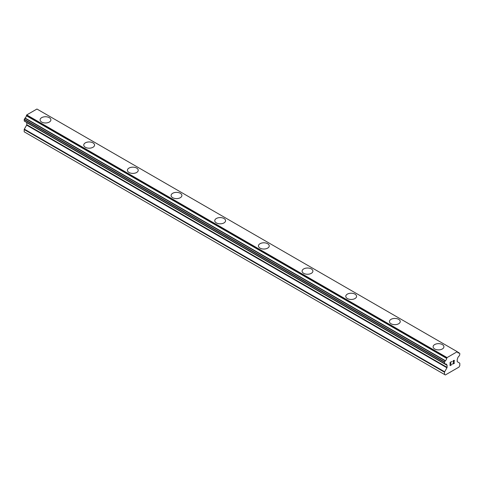 <?xml version="1.0" encoding="UTF-8"?>
<svg xmlns="http://www.w3.org/2000/svg" width="484" height="484" viewBox="0 0 484 484"><rect width="100%" height="100%" fill="white"/><g stroke="black" fill="none" stroke-linecap="round" stroke-linejoin="round"><path stroke-width="0.73" d="M40.087 119.85A5.403 3.122 180 0 1 43.421 116.971A5.403 3.122 180 0 1 49.307 117.648A5.403 3.122 180 0 1 50.893 119.857A5.403 3.122 180 0 1 47.559 122.736A5.403 3.122 180 0 1 41.666 122.059A5.403 3.122 180 0 1 40.087 119.85A5.403 3.122 180 0 1 43.421 116.977A5.403 3.122 180 0 1 49.307 117.654A5.403 3.122 180 0 1 50.893 119.85M83.756 145.067A5.403 3.122 180 0 1 87.09 142.181A5.403 3.122 180 0 1 92.976 142.859A5.403 3.122 180 0 1 94.562 145.067A5.403 3.122 180 0 1 91.228 147.947A5.403 3.122 180 0 1 85.335 147.269A5.403 3.122 180 0 1 83.756 145.067A5.403 3.122 180 0 1 87.09 142.187A5.403 3.122 180 0 1 92.976 142.865A5.403 3.122 180 0 1 94.562 145.067M127.425 170.277A5.403 3.122 180 0 1 130.759 167.397A5.403 3.122 180 0 1 136.645 168.069A5.403 3.122 180 0 1 138.23 170.283A5.403 3.122 180 0 1 134.897 173.163A5.403 3.122 180 0 1 129.004 172.486A5.403 3.122 180 0 1 127.425 170.277A5.403 3.122 180 0 1 130.759 167.403A5.403 3.122 180 0 1 136.645 168.075A5.403 3.122 180 0 1 138.23 170.277M171.094 195.494A5.403 3.122 180 0 1 174.434 192.614A5.403 3.122 180 0 1 180.32 193.291A5.403 3.122 180 0 1 181.899 195.494M180.32 193.285A5.403 3.122 180 0 1 181.899 195.488A5.403 3.122 180 0 1 178.566 198.373A5.403 3.122 180 0 1 172.673 197.696A5.403 3.122 180 0 1 171.094 195.488A5.403 3.122 180 0 1 174.428 192.608A5.403 3.122 180 0 1 180.32 193.285M214.763 220.704A5.403 3.122 180 0 1 218.096 217.818A5.403 3.122 180 0 1 223.989 218.496A5.403 3.122 180 0 1 225.568 220.704A5.403 3.122 180 0 1 222.235 223.584A5.403 3.122 180 0 1 216.342 222.906A5.403 3.122 180 0 1 214.763 220.704A5.403 3.122 180 0 1 218.102 217.824A5.403 3.122 180 0 1 223.989 218.502A5.403 3.122 180 0 1 225.568 220.704M258.432 245.92A5.403 3.122 180 0 1 261.771 243.041A5.403 3.122 180 0 1 267.658 243.712A5.403 3.122 180 0 1 269.237 245.92M267.658 243.706A5.403 3.122 180 0 1 269.237 245.914A5.403 3.122 180 0 1 265.904 248.794A5.403 3.122 180 0 1 260.011 248.123A5.403 3.122 180 0 1 258.432 245.914A5.403 3.122 180 0 1 261.765 243.035A5.403 3.122 180 0 1 267.658 243.706M302.101 271.125A5.403 3.122 180 0 1 305.434 268.245A5.403 3.122 180 0 1 311.327 268.923A5.403 3.122 180 0 1 312.906 271.131A5.403 3.122 180 0 1 309.572 274.011A5.403 3.122 180 0 1 303.68 273.333A5.403 3.122 180 0 1 302.101 271.125A5.403 3.122 180 0 1 305.44 268.251A5.403 3.122 180 0 1 311.327 268.929A5.403 3.122 180 0 1 312.906 271.125M354.996 294.139A5.403 3.122 180 0 1 356.575 296.341A5.403 3.122 180 0 1 353.241 299.221A5.403 3.122 180 0 1 347.355 298.543A5.403 3.122 180 0 1 345.77 296.341A5.403 3.122 180 0 1 349.109 293.461A5.403 3.122 180 0 1 354.996 294.139M345.77 296.341A5.403 3.122 180 0 1 349.103 293.455A5.403 3.122 180 0 1 354.996 294.133A5.403 3.122 180 0 1 356.575 296.341M389.439 321.551A5.403 3.122 180 0 1 392.772 318.666A5.403 3.122 180 0 1 398.665 319.343A5.403 3.122 180 0 1 400.244 321.551A5.403 3.122 180 0 1 396.91 324.431A5.403 3.122 180 0 1 391.024 323.76A5.403 3.122 180 0 1 389.439 321.551A5.403 3.122 180 0 1 392.778 318.672A5.403 3.122 180 0 1 398.665 319.349A5.403 3.122 180 0 1 400.244 321.551M442.334 344.566A5.403 3.122 180 0 1 443.913 346.768A5.403 3.122 180 0 1 440.579 349.648A5.403 3.122 180 0 1 434.692 348.97A5.403 3.122 180 0 1 433.107 346.762A5.403 3.122 180 0 1 436.447 343.888A5.403 3.122 180 0 1 442.334 344.566M433.107 346.762A5.403 3.122 180 0 1 436.441 343.882A5.403 3.122 180 0 1 442.334 344.56A5.403 3.122 180 0 1 443.913 346.762M450.259 362.546L450.259 363.829L450.253 362.54L451.687 361.717L450.253 362.54M450.259 363.829L451.034 363.381M451.04 363.593L450.259 364.041L451.034 363.593M450.259 364.041L450.259 365.329L450.253 364.041M450.259 365.329L451.687 364.506M450.078 365.644L451.687 364.712L450.078 365.65L450.078 362.437L451.687 361.506M452.8 361.669L453.345 360.55L454.282 360.314M454.422 360.87L454.282 361.258L454.416 360.87M454.282 361.258L453.895 362.086L454.282 361.252M453.895 362.086L453.03 363.732L453.889 362.086M453.03 363.732L454.543 362.855M452.637 364.162L454.543 363.067L452.637 364.174L454.228 360.961L453.859 360.465L452.988 361.566L453.109 361.04L454.101 360.465M445.395 364.083A2.16 1.246 -60 0 1 446.272 364.077A2.16 1.246 -60 0 1 446.708 364.839L444.518 363.526L444.614 361.935L445.395 360.683A2.16 1.246 -60 0 0 446.708 358.414L447.059 357.585L457.259 351.699L457.61 352.122A2.16 1.246 -60 0 0 458.046 352.878A2.16 1.246 -60 0 0 458.923 352.878L459.8 353.429L459.703 355.026L458.923 356.266A2.16 1.246 -60 0 0 457.61 358.547L457.362 359.031A0.617 0.357 -60 0 0 457.235 359.461L457.235 361.5A0.617 0.357 -60 0 0 457.362 361.778L459.673 363.115A0.617 0.357 -60 0 1 459.8 363.399L459.8 365.674L458.983 367.09L447.93 373.473L445.334 374.967L444.518 374.495L444.518 372.22A0.617 0.357 -60 0 1 444.645 371.791L446.956 367.792L26.638 125.126L24.327 129.125A0.617 0.357 120 0 0 24.2 129.555L24.2 131.829L444.518 374.495M446.956 367.792A0.617 0.357 -60 0 0 447.083 367.362L447.083 365.323A0.617 0.357 -60 0 0 446.956 365.039L446.708 364.839M26.735 122.482A0.617 0.357 -60 0 1 26.765 122.652L26.765 124.69A0.617 0.357 -60 0 1 26.638 125.126M24.89 121.417L445.201 364.083L24.89 121.417M457.259 351.699L36.941 109.033L26.741 114.92L26.39 115.749A2.16 1.246 -60 0 1 25.077 118.017L24.2 119.59L24.297 121.073L444.614 363.738M459.11 352.872L457.61 352.007L459.11 352.872M447.059 357.585L26.741 114.92M446.708 358.414L26.39 115.749M446.744 364.918L445.328 364.101M458.923 352.878L457.61 352.122M446.799 358.033L26.481 115.367M445.395 360.683L25.077 118.017M445.207 360.901L24.89 118.235M444.614 361.935L24.297 119.264M444.518 362.256L24.2 119.59M444.518 363.526L24.2 120.861M447.083 365.323L26.765 122.652M447.083 367.362L26.765 124.69M444.645 371.791L24.327 129.125M444.518 372.22L24.2 129.555M446.792 364.954L445.31 364.101"/></g></svg>
